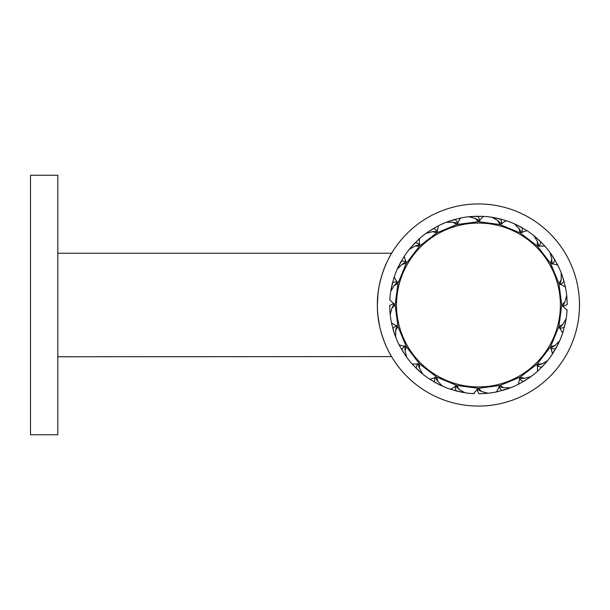 <?xml version="1.0" encoding="UTF-8"?>
<svg xmlns="http://www.w3.org/2000/svg" width="610" height="610" viewBox="0 0 610 610"><rect width="100%" height="100%" fill="white"/><g stroke="black" fill="none" stroke-linecap="round" stroke-linejoin="round"><path stroke-width="0.91" d="M396.5 305A81.938 81.938 0 0 0 478.438 386.938A81.938 81.938 0 0 0 560.384 305A81.938 81.938 0 0 0 478.438 223.062A81.938 81.938 0 0 0 396.5 305M377.384 305A101.062 101.062 0 0 0 478.438 406.062A101.062 101.062 0 0 0 579.5 305A101.062 101.062 0 0 0 478.438 203.938A101.062 101.062 0 0 0 377.384 305C376.827 333.289 391.635 357.048 391.643 356.758C391.635 357.063 376.805 333.197 377.384 305C376.835 276.681 391.628 252.982 391.643 253.242C391.643 252.982 376.827 276.627 377.384 305L377.956 294.226M378.078 316.826L379.58 325.969M382.142 335.652L383.728 340.25M391.544 356.598L57.813 356.758M57.813 305L57.813 434.739L30.5 434.739L30.5 175.261L57.813 175.261L57.813 305M567.208 304.527L566.896 297.573M448.144 221.56L459.643 218.243L448.975 221.262L459.635 218.243L448.983 221.262L455.007 219.379L458.057 222.917M470.958 216.55L482.739 216.337M493.093 217.45L492.247 217.312A88.77 88.77 0 0 0 483.761 216.39L483.516 216.375M493.162 217.457L505.53 220.469L494.801 217.755M516.121 224.625L514.466 223.87A88.77 88.77 0 0 0 506.513 220.789L506.277 220.713M534.962 236.55L534.238 235.963A88.77 88.77 0 0 0 527.353 230.923L527.109 230.763M539.332 246.303L540.872 241.895L536.236 237.625L544.158 245.327L536.228 237.618L544.173 245.342L535.641 237.115M550.639 253.356L550.205 252.754A88.77 88.77 0 0 0 544.86 246.104L544.692 245.921M550.754 253.508L557.372 264.389M557.357 264.359L551.699 254.873L555.077 260.203L552.454 264.061M561.612 273.981L561.284 273.112A88.77 88.77 0 0 0 557.837 265.304L557.731 265.083M564.936 286.913L565.195 286.204L562.176 275.537L564.059 281.561L561.543 273.798M565.188 286.174L562.176 275.545L561.246 275.453M566.888 297.444L566.713 295.637A88.77 88.77 0 0 0 565.409 287.203L565.317 286.761M561.879 275.506L561.2 273.013L561.192 279.578L558.905 283.437L565.356 286.967M565.981 319.724L566.126 318.801A88.77 88.77 0 0 0 567.048 310.322L567.079 309.865M559.721 328.386L564.303 327.517L565.691 321.356L562.969 332.099L565.691 321.348L562.977 332.092L565.79 320.799M559.217 341.806L559.568 341.028A88.77 88.77 0 0 0 562.656 333.075L562.733 332.839M559.187 341.882L555.558 348.973L552.393 353.373M546.392 362.111L547.475 360.8A88.77 88.77 0 0 0 552.515 353.914L552.614 353.251M546.278 362.256L547.475 360.8L545.828 362.782L545.432 361.943M537.135 365.893L541.543 367.433L545.828 362.782L538.096 370.735L545.813 362.798M529.93 377.308L530.685 376.767A88.77 88.77 0 0 0 537.334 371.421L537.585 371.193M519.064 383.926L528.573 378.253L519.049 383.934M498.827 387.083L501.87 390.621L507.909 388.738L497.241 391.757L509.457 388.173M516.022 224.579L526.491 230.359L516.815 224.953L516.098 225.555M515.32 224.251L516.19 224.655M561.581 273.905L561.947 274.889M550.899 348.63L555.558 348.973L558.478 343.384L553.087 353.037L558.486 343.377L552.652 353.708M529.991 377.262L529.297 377.758M508.732 388.44L510.326 387.846A88.77 88.77 0 0 0 518.134 384.399L518.553 383.873M485.873 393.458L487.802 393.275A88.77 88.77 0 0 0 496.235 391.963L496.563 391.902M478.865 393.77L487.07 393.351M535.557 237.046L534.238 235.963L535.938 237.748M547.01 361.372L546.24 362.294M530.09 377.201L528.573 378.253L528.413 377.338M462.959 392.405L464.637 392.688A88.77 88.77 0 0 0 473.124 393.61L473.543 393.633M455.052 386.282L455.929 390.865L462.075 392.245L451.362 389.538L462.09 392.253L451.339 389.531L462.845 392.39M561.589 273.913L561.917 274.813M509.64 388.105L508.42 388.555M440.862 385.421L442.41 386.13A88.77 88.77 0 0 0 450.371 389.21L450.691 389.317M434.816 377.453L434.472 382.112L440.046 385.04L430.401 379.649L440.069 385.047L430.386 379.641L440.062 385.04M558.813 342.683L559.263 341.699M519.377 379.008L523.235 381.639L528.557 378.269M421.327 372.954L422.638 374.037A88.77 88.77 0 0 0 429.531 379.077L429.814 379.26M417.545 363.697L416.012 368.104L420.641 372.375L412.718 364.673L420.656 372.382L412.711 364.658L421.144 372.801M566.904 297.657L566.797 296.49M566.804 296.567L566.896 297.52M537.174 365.504L541.832 363.956L537.349 363.903L537.57 371.208M441.739 385.825L440.069 385.047L440.778 384.445M440.542 385.276L441.564 385.749M421.06 372.733L421.922 373.45M406.13 356.492L406.672 357.246A88.77 88.77 0 0 0 412.024 363.895L412.711 364.666L412.574 363.911M399.519 345.634L405.185 355.134L399.504 345.611M566.904 297.688L566.659 295.522L564.951 301.866L561.749 305L567.048 310.322L567.079 309.827M565.783 320.829L565.988 319.648M394.998 335.294L395.6 336.888A88.77 88.77 0 0 0 399.039 344.696L399.192 345.001M391.689 323.818L394.708 334.463L391.689 323.796M558.722 342.873L559.217 341.813M508.626 388.478L510.433 387.762L503.86 387.754L500.002 385.467L496.548 391.902M394.891 334.989L394.708 334.463L395.631 334.547M389.988 312.48L390.164 314.363A88.77 88.77 0 0 0 391.475 322.797L391.567 323.239M389.676 305.427L389.981 312.427M546.888 361.524L547.521 360.678L541.832 363.956M486.955 393.358L485.911 393.45M485.751 393.465L487.924 393.221L481.58 391.513L478.438 388.303L473.436 393.625M405.551 355.66L401.807 349.797L404.43 345.939M391.033 289.514L390.751 291.199A88.77 88.77 0 0 0 389.828 299.678L389.805 300.135M397.163 281.614L392.573 282.483L391.193 288.652L393.907 277.901L390.903 290.276M519.514 378.642L524.409 378.352L530.761 376.66L529.991 377.27M462.616 392.344L464.767 392.665L459.078 389.378L456.882 385.467L450.668 389.31M398.017 267.424L397.316 268.972A88.77 88.77 0 0 0 394.228 276.925L393.907 277.901L394.487 277.413M405.986 261.37L401.327 261.027L398.391 266.623L403.805 256.947L397.659 268.194M524.409 378.352L520.094 377.148L518.355 384.285M486.948 393.358L485.995 393.45M450.599 389.287L451.392 389.508L450.859 388.951M440.763 385.375L442.54 386.138L437.896 381.494L436.791 377.148L429.791 379.252M392.817 328.432L394.7 334.448M409.989 248.476L409.401 249.2A88.77 88.77 0 0 0 404.361 256.086L404.178 256.368M419.528 239.135L418.78 239.265L411.056 247.218L419.291 238.807M486.871 393.366L485.774 393.465M473.368 393.625L474.191 393.625L473.52 393.229M429.73 379.214L430.446 379.626L430.065 378.955M421.243 372.885L422.067 373.572M417.934 363.735L419.482 368.394L422.761 374.082L421.182 372.832M406.245 356.644L406.779 357.323L405.086 350.971L406.298 346.655L399.184 344.978M410.698 247.637L415.334 242.566L419.741 244.107M426.886 232.738L427.579 232.242M437.507 230.992L433.641 228.361L428.304 231.747L437.82 226.066L428.319 231.731M398.063 267.317L397.613 268.301M448.35 221.483L446.55 222.154A88.77 88.77 0 0 0 438.742 225.601L438.438 225.753M419.482 368.394L419.535 363.903L412.185 364.079M394.96 335.187L395.333 336.202M389.996 312.556L390.072 313.433M471.012 216.542L469.082 216.725A88.77 88.77 0 0 0 460.649 218.037L460.154 218.136M399.154 344.917L399.565 345.123M447.237 221.895L448.373 221.483M469.814 216.649L468.96 216.779L475.304 218.487L478.438 221.697L483.333 216.367M390.08 313.51L390.217 314.478L391.925 308.134L395.135 305L389.82 299.922M397.667 268.187L397.301 269.101L401.952 264.458L406.298 263.345L404.186 256.352M494.161 217.633L492.117 217.335L497.806 220.622L500.002 224.533L506.193 220.683M396.675 325.61L395.684 330.422L395.676 336.987L395.295 336.087M404.224 256.291L404.262 256.749M410.675 247.66L409.867 248.628M427.671 232.181L426.199 233.233A88.77 88.77 0 0 0 419.543 238.579L419.306 238.792M482.708 216.337L471.66 216.489L471.332 217.366M515.145 224.175L514.337 223.862L518.98 228.506L520.094 232.852L526.948 230.656M395.684 330.422L397.972 326.563L391.521 323.033M410.56 247.797L409.356 249.322L415.052 246.043L419.535 246.097L419.207 238.884M426.893 232.73L426.123 233.34L432.467 231.648L436.791 232.852L438.46 225.746M478.011 216.23L471.667 216.489M522.068 232.547L522.412 227.888L516.822 224.96L526.483 230.359L516.83 224.96M397.324 281.972L394.06 285.64L390.774 291.321L390.888 290.352M501.824 223.717L500.955 219.135L494.809 217.755M535.725 237.183L534.116 235.917L537.395 241.606L537.349 246.097L544.86 246.104L544.532 245.738M551.303 254.294L550.098 252.677L551.798 259.029L550.586 263.345L557.311 264.877M394.06 285.64L397.972 283.437L394.151 277.161M397.697 268.118L398.155 267.127M419.36 238.746L419.283 239.196M470.889 216.55L470.005 216.634M506.208 220.69L505.484 220.492L506.025 221.049M457.828 223.237L453.016 222.246L446.451 222.238L448.251 221.521M534.81 236.428L535.732 237.198M550.205 252.754L551.326 254.324L550.205 252.754M447.42 221.827L448.457 221.453M561.284 273.112L561.955 274.912L561.284 273.112M559.561 328.027L562.817 324.36L566.111 318.679L565.851 320.486M453.016 222.246L456.882 224.533L460.405 218.083M560.521 284.618L564.059 281.561L562.184 275.552M550.838 348.241L554.932 345.542L559.583 340.898L558.859 342.576M562.817 324.36L558.905 326.563L562.656 333.075L562.809 332.595M554.932 345.542L550.586 346.655L552.515 353.914L552.79 353.495M386.946 262.094L384.262 268.354M381.616 276.055L379.344 285.167M537.349 363.903L520.094 377.148L500.002 385.467L478.438 388.303L456.882 385.467L436.791 377.148L419.535 363.903L406.298 346.655L397.972 326.563L395.135 305L397.972 283.437L406.298 263.345L419.535 246.097L436.791 232.852L456.882 224.533L478.438 221.697L500.002 224.533L520.094 232.852L537.349 246.097L550.586 263.345L558.905 283.437L561.749 305L558.905 326.563L550.586 346.655L537.349 363.903M507.932 388.425L508.443 388.501L507.932 388.425M518.294 383.865L519.072 383.881L518.584 384.17M546.163 362.325L545.698 362.508L546.163 362.386M557.883 342.66L558.486 343.377M496.525 391.498L497.272 391.704L496.723 391.864M564.929 320.814L565.691 321.348M391.574 323.277L391.734 323.834L391.948 323.087M562.755 306.25L564.951 301.866M567.208 304.52L563 306.555M566.072 297.893L566.949 298.206M558.699 342.835L558.295 343.14L558.699 342.835M399.268 345.146L399.565 345.634L399.573 344.856M560.209 284.39L561.192 279.578M552.088 263.924L551.798 259.029M557.311 265.144L557.319 264.366L557.616 264.854M561.863 275.506L561.947 275.011M550.777 255.026L551.699 254.866M558.295 343.14L558.691 342.843L558.295 343.14M538.943 246.265L537.395 241.606M535.382 238.007L536.221 237.61M521.68 232.608L518.98 228.506M501.473 223.885L497.806 220.622M516.571 225.159L516.258 224.739L516.586 225.151M535.755 237.267L535.954 237.74M494.252 218.51L494.786 217.747M479.689 220.683L475.304 218.487M477.966 216.23L479.994 220.439M494.611 218.006L494.199 217.686L494.618 217.999M448.891 222.192L448.975 221.262M437.37 231.358L432.467 231.648M448.945 221.575L448.426 221.499L448.945 221.567M428.472 232.662L428.304 231.747M419.703 244.496L415.052 246.043M428.357 232.052L427.839 232.113L428.357 232.052M411.445 248.056L411.056 247.218M406.046 261.759L401.952 264.458M398.993 267.34L398.391 266.623M398.597 266.867L398.178 267.18L398.589 266.86M391.955 289.186L391.193 288.652M565.012 286.647L565.195 286.204M394.129 303.75L391.925 308.134M389.676 305.48L393.877 303.444M428.357 232.044L427.877 232.044M390.804 312.106L389.935 311.794M392.825 328.439L396.355 325.382M404.796 346.076L405.086 350.971M391.437 288.827L391.124 289.224L391.437 288.827M406.1 354.974L405.185 355.134M390.217 311.893L390.019 312.358L390.217 311.893M421.502 371.993L420.656 372.39M435.197 377.392L437.896 381.494M455.411 386.115L459.078 389.378M462.624 391.49L462.09 392.253M477.188 389.317L481.58 391.513M478.919 393.77L476.883 389.561M485.545 392.634L485.232 393.511M499.056 386.763L503.86 387.754M485.339 393.214L485.819 393.42L485.339 393.221M507.985 387.808L507.909 388.738M391.643 253.242L57.813 253.242"/></g></svg>
